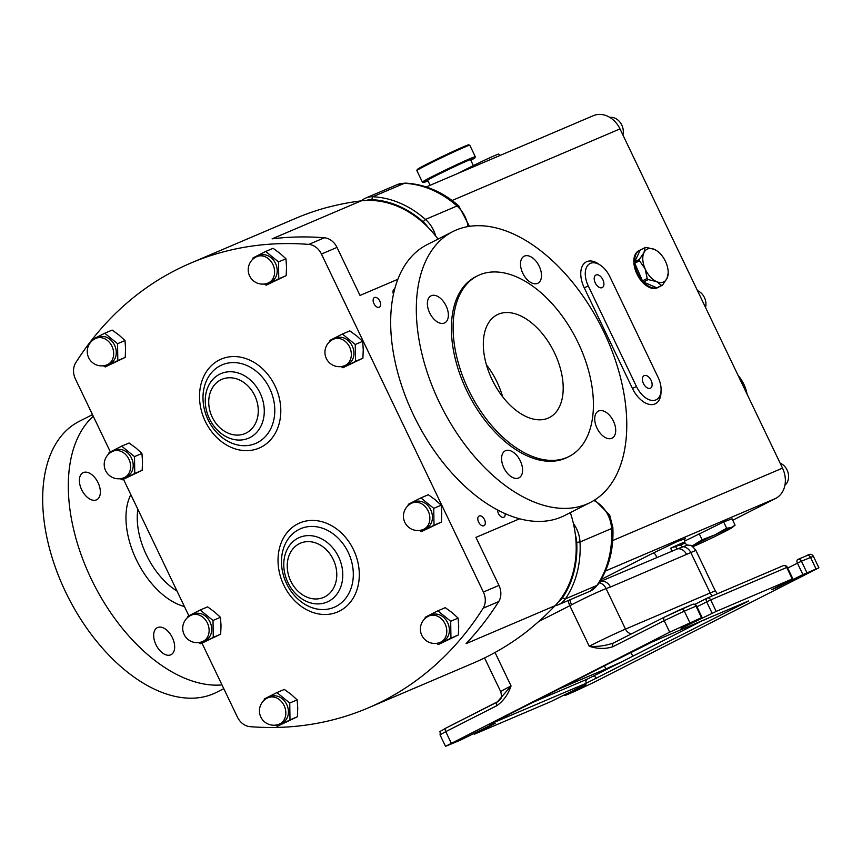 <?xml version="1.0" encoding="UTF-8"?>
<svg xmlns="http://www.w3.org/2000/svg" width="862" height="862" viewBox="0 0 862 862"><rect width="100%" height="100%" fill="white"/><g stroke="black" fill="none" stroke-linecap="round" stroke-linejoin="round"><path stroke-width="1.29" d="M685.441 538.47C684.891 537.953 684.643 539.192 684.687 542.176A19.934 0.636 154.4 0 0 670.582 548.243A3.189 0.733 -115.2 0 0 672.468 550.743M651.079 380.314A7.015 4.127 63.1 0 0 644.097 375.681A7.015 4.127 63.1 0 0 643.472 383.558A7.015 4.127 63.1 0 0 650.454 388.191A7.015 4.127 63.1 0 0 651.079 380.314M602.872 279.697A7.015 4.127 63.1 0 0 595.89 275.064A7.015 4.127 63.1 0 0 595.265 282.941A7.015 4.127 63.1 0 0 602.247 287.574A7.015 4.127 63.1 0 0 602.872 279.697M484.487 519.603A5.42 3.189 63.1 0 0 479.1 516.026A5.42 3.189 63.1 0 0 478.615 522.113A5.42 3.189 63.1 0 0 484.013 525.691A5.42 3.189 63.1 0 0 484.487 519.603M497.686 509.981A5.42 3.189 63.1 0 0 498.495 513.633A5.42 3.189 63.1 0 0 503.882 517.211A5.42 3.189 63.1 0 0 505.132 513.59M394.721 288.91A5.42 3.189 63.1 0 0 394.3 289.072A5.42 3.189 63.1 0 0 393.438 294.233M379.808 301.129A5.42 3.189 63.1 0 0 374.42 297.541A5.42 3.189 63.1 0 0 373.936 303.629A5.42 3.189 63.1 0 0 379.334 307.217A5.42 3.189 63.1 0 0 379.808 301.129M747.095 394.214A32.885 26.571 -113.1 0 0 743.831 384.226A32.885 26.571 -113.1 0 0 738.12 375.476M416.874 170.568L417.251 169.502A28.543 0.905 -25.6 0 1 427.52 163.802A28.543 0.905 -25.6 0 1 453.94 151.044A28.543 0.905 -25.6 0 1 468.712 144.848L469.768 145.225A29.34 0.937 154.4 0 0 469.768 145.225A29.34 0.937 154.4 0 0 454.597 151.593A29.34 0.937 154.4 0 0 427.433 164.696A29.34 0.937 154.4 0 0 426.561 165.138A29.34 0.937 154.4 0 0 416.874 170.568A29.34 0.937 154.4 0 0 416.874 170.601L422.38 182.097A29.34 0.937 -25.6 0 1 432.077 176.645A29.34 0.937 -25.6 0 1 459.985 163.144A29.34 0.937 -25.6 0 1 475.307 156.744A29.34 0.937 -25.6 0 1 475.307 156.776L474.93 157.832A28.543 0.905 154.4 0 0 460.394 163.866A28.543 0.905 154.4 0 0 432.875 177.163A28.543 0.905 154.4 0 0 423.468 182.485A28.543 0.905 154.4 0 0 427.983 180.858M427.94 180.772A26.948 0.862 -25.6 0 1 424.88 181.785A26.948 0.862 -25.6 0 1 433.78 176.775A26.948 0.862 -25.6 0 1 459.424 164.373A26.948 0.862 -25.6 0 1 473.497 158.489A26.948 0.862 -25.6 0 1 470.792 160.235M470.835 160.321A28.543 0.905 154.4 0 0 474.93 157.832M609.8 117.394A12.758 10.312 66.9 0 1 623.312 131.778A12.758 10.312 66.9 0 1 622.892 134.968M697.466 290.613A12.758 10.312 66.9 0 1 705.956 304.264A12.758 10.312 66.9 0 1 705.536 307.454M780.099 463.099A12.758 10.312 66.9 0 1 788.601 476.751A12.758 10.312 66.9 0 1 784.926 485.187M336.245 338.023A14.352 11.594 66.9 0 1 352.224 345.964A14.352 11.594 66.9 0 1 347.505 364.421L344.919 365.531A14.352 11.594 66.9 0 0 345.479 365.262A14.352 11.594 66.9 0 0 349.627 347.074A14.352 11.594 66.9 0 0 333.659 339.122L336.245 338.023M341.061 366.565L342.871 367.762L355.489 361.35L355.252 344.488L342.397 334.036L329.79 340.447L329.661 341.675M342.397 334.036L349.821 330.879L356.706 335.9L362.665 341.33L363.247 349.563L362.902 358.183L342.871 367.762M414.762 501.878A14.352 11.594 66.9 0 1 430.731 509.83A14.352 11.594 66.9 0 1 426.022 528.287L423.425 529.387A14.352 11.594 66.9 0 0 423.996 529.128A14.352 11.594 66.9 0 0 428.145 510.929A14.352 11.594 66.9 0 0 412.165 502.988L414.762 501.878M419.568 530.432L421.378 531.617L433.995 525.217L433.758 508.354L420.904 497.902L408.297 504.302L408.179 505.541M420.904 497.902L428.328 494.734L435.213 499.766L441.182 505.186L441.764 513.418L441.419 522.049L421.378 531.617M259.527 255.464A14.352 11.594 66.9 0 1 275.506 263.406A14.352 11.594 66.9 0 1 270.787 281.863L268.19 282.973A14.352 11.594 66.9 0 0 268.761 282.704A14.352 11.594 66.9 0 0 272.909 264.515A14.352 11.594 66.9 0 0 256.941 256.564L259.527 255.464M264.332 284.007L266.153 285.203L278.76 278.792L278.523 261.929L265.679 251.478L253.072 257.889L252.943 259.117M265.679 251.478L273.103 248.321L279.988 253.342L285.947 258.772L286.529 267.005L286.184 275.625L266.153 285.203M98.58 337.214A14.352 11.594 66.9 0 1 114.56 345.166A14.352 11.594 66.9 0 1 109.84 363.624L107.244 364.723A14.352 11.594 66.9 0 0 107.815 364.464A14.352 11.594 66.9 0 0 111.963 346.265A14.352 11.594 66.9 0 0 95.984 338.324L98.58 337.214M103.386 365.768L105.207 366.953L117.814 360.553L117.577 343.69L104.733 333.238L92.115 339.65L91.997 340.878M104.733 333.238L112.157 330.071L119.042 335.102L125.001 340.522L125.583 348.754L125.238 357.385L105.207 366.953M270.743 696.561A14.352 11.594 66.9 0 1 286.723 704.513A14.352 11.594 66.9 0 1 282.003 722.97L279.417 724.069A14.352 11.594 66.9 0 0 279.978 723.811A14.352 11.594 66.9 0 0 284.126 705.612A14.352 11.594 66.9 0 0 268.157 697.67L270.743 696.561M275.56 725.114L277.37 726.3L289.988 719.889L289.751 703.036L276.896 692.585L264.289 698.985L264.16 700.224M276.896 692.585L284.32 689.417L291.205 694.449L297.164 699.869L297.746 708.101L297.401 716.731L277.37 726.3M194.025 614.003A14.352 11.594 66.9 0 1 210.005 621.955A14.352 11.594 66.9 0 1 205.285 640.412L202.689 641.511A14.352 11.594 66.9 0 0 203.26 641.253A14.352 11.594 66.9 0 0 207.408 623.054A14.352 11.594 66.9 0 0 191.429 615.112L194.025 614.003M198.831 642.556L200.652 643.742L213.259 637.33L213.022 620.478L200.178 610.027L187.571 616.427L187.442 617.666M200.178 610.027L207.602 606.859L214.487 611.891L220.446 617.311L221.028 625.543L220.683 634.173L200.652 643.742M115.519 450.147A14.352 11.594 66.9 0 1 131.498 458.088A14.352 11.594 66.9 0 1 126.779 476.546L124.182 477.656A14.352 11.594 66.9 0 0 124.753 477.386A14.352 11.594 66.9 0 0 128.901 459.198A14.352 11.594 66.9 0 0 112.922 451.246L115.519 450.147M120.324 478.69L122.145 479.875L134.752 473.475L134.515 456.612L121.671 446.16L109.054 452.572L108.935 453.8M121.671 446.16L129.095 443.003L135.98 448.024L141.939 453.455L142.521 461.687L142.176 470.307L122.145 479.875M431.7 614.811A14.352 11.594 66.9 0 1 447.669 622.752A14.352 11.594 66.9 0 1 442.96 641.209L440.363 642.319A14.352 11.594 66.9 0 0 440.935 642.05A14.352 11.594 66.9 0 0 445.083 623.862A14.352 11.594 66.9 0 0 429.104 615.91L431.7 614.811M436.506 643.354L438.316 644.539L450.934 638.139L450.697 621.276L437.842 610.824L425.235 617.235L425.117 618.463M437.842 610.824L445.266 607.656L452.151 612.688L458.121 618.108L458.703 626.34L458.358 634.971L438.316 644.539M639.626 250.314A20.731 12.197 63.1 0 0 634.669 261.811L640.304 250.012A20.731 12.197 63.1 0 0 639.626 250.314L638.796 250.734A20.731 12.197 63.1 0 0 636.436 272.888A20.731 12.197 63.1 0 0 657.566 287.703L658.406 287.283A20.731 12.197 63.1 0 0 659.042 286.906M642.481 280.872L634.766 263.212A20.731 12.197 63.1 0 0 637.266 272.467A20.731 12.197 63.1 0 0 642.481 280.872L647.222 278.458L645.088 268.761A18.339 10.786 63.1 0 0 656.618 281.648A18.339 10.786 63.1 0 0 667.016 278.394A18.339 10.786 63.1 0 0 668.179 273.179A18.339 10.786 63.1 0 0 665.873 262.263A18.339 10.786 63.1 0 0 656.779 250.745A18.339 10.786 63.1 0 0 654.344 249.377A18.339 10.786 63.1 0 0 643.957 252.631A18.339 10.786 63.1 0 0 645.088 268.761L639.507 260.798A20.731 12.197 -116.9 0 1 639.41 259.397L643.957 252.631L645.045 247.609A20.731 12.197 -116.9 0 1 645.95 247.319L654.344 249.377L656.779 250.745M634.766 263.212L639.507 260.798M634.669 261.811L639.41 259.397M640.304 250.012L645.045 247.609M606.762 664.634L652.189 641.974L748.701 600.911L586.311 683.2L489.799 724.263L606.762 664.634M573.381 523.46A28.705 23.188 66.9 0 1 576.635 528.923A28.705 23.188 66.9 0 1 580.018 541.993A97.277 78.593 66.9 0 1 565.375 598.885A23.92 19.33 66.9 0 1 558.296 604.768A23.92 19.33 66.9 0 1 555.031 605.749M361.361 200.846A23.92 19.33 66.9 0 1 365.747 198.044A23.92 19.33 66.9 0 1 372.718 196.784A97.277 78.593 66.9 0 1 425.472 219.433A28.705 23.188 66.9 0 1 433.489 230.154A28.705 23.188 66.9 0 1 435.687 236.037M438.025 239.108A94.087 76.018 -113.1 0 0 428.015 227.331A26.313 21.259 -113.1 0 0 423.123 221.76A94.885 76.664 -113.1 0 0 371.662 199.661A21.528 17.391 -113.1 0 0 366.285 200.447A94.087 76.018 -113.1 0 0 361.113 200.878A368.365 297.638 -113.1 0 0 327.603 207.376L328.034 207.192A7.973 6.443 66.9 0 1 328.885 207.031M457.873 173.445L469.962 167.303A19.934 0.636 -25.6 0 1 495.144 155.397A19.934 0.636 -25.6 0 1 498.742 154.082L500.035 155.462M110.347 451.893L75.425 379.011A15.947 12.887 66.9 0 1 75.694 362.827A368.365 297.638 66.9 0 1 190.707 263.115L295.709 218.334A368.365 297.638 66.9 0 1 328.034 207.192M530.96 628.086A7.973 6.443 66.9 0 1 530.108 628.948A368.365 297.638 66.9 0 1 473.119 663.169L368.117 707.939A368.365 297.638 66.9 0 1 250.012 726.655A15.947 12.887 66.9 0 1 237.373 717.012L201.988 643.171M530.108 628.948L529.677 629.131A368.365 297.638 -113.1 0 0 555.074 605.706A94.087 76.018 -113.1 0 0 558.554 601.741A94.087 76.018 -113.1 0 0 575.407 534.946A94.087 76.018 -113.1 0 0 570.321 512.631M426.237 186.935L593.358 115.67A23.92 19.33 66.9 0 1 619.993 128.912L782.513 468.131A23.92 19.33 66.9 0 1 775.606 498.451L732.743 520.228M188.853 615.759L123.481 479.315M190.707 263.115A368.365 297.638 66.9 0 1 308.812 244.409A15.947 12.887 66.9 0 1 321.451 254.042L483.388 592.043A15.947 12.887 66.9 0 1 483.129 608.238A368.365 297.638 66.9 0 1 368.117 707.939M684.406 541.217L723.638 521.93L732.064 518.816L735.081 525.109L732.452 527.382A23.92 0.765 154.4 0 0 731.299 527.566A23.92 0.765 154.4 0 0 714.824 534.903A23.92 0.765 154.4 0 0 694.524 544.903A23.92 0.765 154.4 0 0 692.035 546.239M658.083 377.33L609.876 276.713A19.934 11.723 63.1 0 0 590.039 263.546A19.934 11.723 63.1 0 0 588.272 285.925L636.479 386.542A19.934 11.723 63.1 0 0 656.305 399.709A19.934 11.723 63.1 0 0 658.083 377.33M558.554 601.741A21.528 17.391 -113.1 0 0 562.433 597.819A94.885 76.664 -113.1 0 0 576.721 542.338A26.313 21.259 -113.1 0 0 575.407 534.946M428.015 227.331A94.087 76.018 -113.1 0 0 366.285 200.447M397.835 279.299L360.014 295.429L337.01 247.405A15.947 12.887 -113.1 0 0 324.371 237.772A368.365 297.638 -113.1 0 0 272.101 238.839L361.113 200.878M555.074 605.706L466.062 643.666A368.365 297.638 -113.1 0 0 498.689 601.601A15.947 12.887 -113.1 0 0 498.947 585.406L475.943 537.392L519.657 518.752M701.496 617.666L669.699 632.169L445.525 746.33L460.071 740.307L489.928 725.535L495.165 723.347L474.768 734.036L550.829 701.614L580.676 686.842L585.912 684.654L582.184 686.734L564.944 695.559L574.588 691.475L594.726 681.95L818.9 567.789L802.91 574.609L777.093 587.485L771.856 589.662L792.253 578.973L716.193 611.406L681.109 628.355L702.077 617.461L701.496 617.666L695.99 606.169L684.32 611.147L689.837 622.644M669.699 632.169L664.182 620.672L613.054 646.651C605.469 649.151 597.528 649.011 589.231 646.231C597.301 646.899 605.361 645.832 613.399 643.03L664.408 617.127M484.552 657.943L500.736 691.712A28.705 0.916 -25.6 0 1 511.058 685.947C508.16 694.406 503.43 700.978 496.889 705.655A3.189 1.875 -116.9 0 1 497.169 702.077L497.169 702.077A3.189 1.875 -116.9 0 1 497.234 702.045L511.058 685.947L495.025 652.48M602.473 580.611L601.525 581.268A9.568 7.726 66.9 0 1 610.468 587.022L606.083 588.584C596.105 592.636 584.608 598.034 571.592 604.801L569.825 605.717L589.231 646.231A28.705 0.916 -25.6 0 1 625.489 629.088L710.18 592.97A28.705 0.916 -25.6 0 1 715.374 591.084L717.443 593.746M670.582 548.243L675.614 546.465A3.189 1.562 -106.8 0 0 677.694 548.792L687.79 544.967C690.246 546.271 689.622 542.726 695.882 550.387L610.468 587.022M675.614 546.465L685.171 543.189L684.687 542.176M600.167 581.236A3.189 3.114 -138.6 0 0 601.525 581.268L598.54 582.755M600.437 580.794L602.398 580.622L677.694 548.792A9.568 7.726 66.9 0 1 686.637 554.546M613.054 646.651A3.189 1.875 -116.9 0 1 613.335 643.063L613.076 643.192M702.077 617.461L696.571 605.964L695.99 606.169A3.189 2.575 -113.1 0 0 692.445 604.402L664.473 617.095A3.189 1.875 -116.9 0 1 664.537 617.063L680.646 609.445A3.189 2.575 -113.1 0 1 680.775 609.38A3.189 2.575 -113.1 0 1 684.32 611.147L664.182 620.672A3.189 1.875 -116.9 0 1 664.473 617.095L613.335 643.063A3.189 1.875 -116.9 0 1 613.399 643.03M630.941 652.415L632.773 656.23L622.752 661.326L605.867 668.955L604.381 665.863M703.133 620.252L632.773 656.23M703.22 620.446L711.021 616.89M605.867 668.955L559.266 688.835M692.8 546.723A23.92 0.765 154.4 0 0 707.174 540.226A23.92 0.765 154.4 0 0 727.474 530.227A23.92 0.765 154.4 0 0 732.452 527.382M735.081 525.109L731.299 527.566L726.655 528.223L714.824 534.903L702.131 539.784L691.895 546.152M702.131 539.784L699.125 533.492M723.638 521.93L726.655 528.223M668.104 273.383L667.016 278.394L662.469 285.171L657.728 287.585A20.731 12.197 63.1 0 0 658.406 287.283M662.469 285.171A20.731 12.197 -116.9 0 1 661.563 285.451L656.618 281.648L648.224 279.579A20.731 12.197 -116.9 0 1 647.222 278.458M656.822 287.865L643.483 281.993A20.731 12.197 63.1 0 0 656.822 287.865L661.563 285.451M643.483 281.993L648.224 279.579M450.934 638.139L458.358 634.971M450.697 621.276L458.121 618.108M134.752 473.475L142.176 470.307M134.515 456.612L141.939 453.455M213.259 637.33L220.683 634.173M213.022 620.478L220.446 617.311M289.988 719.889L297.401 716.731M289.751 703.036L297.164 699.869M117.814 360.553L125.238 357.385M117.577 343.69L125.001 340.522M278.76 278.792L286.184 275.625M278.523 261.929L285.947 258.772M433.995 525.217L441.419 522.049M433.758 508.354L441.182 505.186M355.489 361.35L362.902 358.183M355.252 344.488L362.665 341.33M423.468 182.485L422.412 182.119A29.34 0.937 -25.6 0 1 422.38 182.097M429.664 312.863A15.15 8.911 63.1 0 0 444.738 322.862A15.15 8.911 63.1 0 0 446.085 305.859A15.15 8.911 63.1 0 0 431.011 295.849A15.15 8.911 63.1 0 0 429.664 312.863M522.792 273.243A15.15 8.911 63.1 0 0 537.866 283.242A15.15 8.911 63.1 0 0 539.213 266.239A15.15 8.911 63.1 0 0 524.139 256.229A15.15 8.911 63.1 0 0 522.792 273.243M597 428.134A15.15 8.911 63.1 0 0 612.074 438.144A15.15 8.911 63.1 0 0 613.421 421.13A15.15 8.911 63.1 0 0 598.357 411.131A15.15 8.911 63.1 0 0 597 428.134M503.871 467.85A15.15 8.911 63.1 0 0 518.935 477.86A15.15 8.911 63.1 0 0 520.292 460.847A15.15 8.911 63.1 0 0 505.218 450.848A15.15 8.911 63.1 0 0 503.871 467.85M492.019 379.495A57.646 33.92 63.1 0 0 549.374 417.564A57.646 33.92 63.1 0 0 554.503 352.849A57.646 33.92 63.1 0 0 497.158 314.77A57.646 33.92 63.1 0 0 492.019 379.495M502.632 396.735A57.646 33.92 63.1 0 0 497.029 382.049A57.646 33.92 63.1 0 0 486.405 364.798M477.408 275.894L475.684 276.767A101.263 59.575 63.1 0 0 466.654 390.443A101.263 59.575 63.1 0 0 567.401 457.323L569.125 456.451A101.263 59.575 63.1 0 0 578.143 342.764A101.263 59.575 63.1 0 0 477.408 275.894A101.263 59.575 63.1 0 0 468.378 389.57A101.263 59.575 63.1 0 0 569.125 456.451M452.755 231.63L427.11 244.646A151.895 89.357 63.1 0 0 413.577 415.172A151.895 89.357 63.1 0 0 564.696 515.487L590.33 502.471A151.895 89.357 63.1 0 0 603.863 331.945A151.895 89.357 63.1 0 0 452.755 231.63A151.895 89.357 63.1 0 0 439.221 402.145A151.895 89.357 63.1 0 0 590.33 502.471M172.378 637.675A15.15 8.911 63.1 0 0 157.304 627.676A15.15 8.911 63.1 0 0 155.957 644.679A15.15 8.911 63.1 0 0 171.032 654.689A15.15 8.911 63.1 0 0 172.378 637.675M98.074 482.72A15.15 8.911 63.1 0 0 83.011 472.721A15.15 8.911 63.1 0 0 81.653 489.724A15.15 8.911 63.1 0 0 96.727 499.734A15.15 8.911 63.1 0 0 98.074 482.72M177.044 591.095A60.674 35.698 -116.9 0 1 146.411 554.923A60.674 35.698 -116.9 0 1 137.855 509.323M221.997 684.924A151.895 89.357 -116.9 0 1 91.221 578.919A151.895 89.357 -116.9 0 1 93.279 416.271M223.786 688.663L216.696 692.261A151.895 89.357 -116.9 0 1 65.587 591.946A151.895 89.357 -116.9 0 1 79.121 421.421L92.493 414.622M184.436 606.536A68.648 40.385 -116.9 0 1 136.336 559.686A68.648 40.385 -116.9 0 1 130.83 494.659M656.381 557.606A3.189 1.875 63.1 0 0 655.907 555.387A3.189 1.875 63.1 0 0 652.803 553.253L677.273 541.53L685.301 538.588M333.088 339.391A14.352 11.594 66.9 0 1 333.659 339.122A14.352 14.352 0 0 0 326.342 358.527A14.352 14.352 0 0 0 344.919 365.531M411.594 503.246A14.352 11.594 66.9 0 1 412.165 502.988A14.352 14.352 0 0 0 404.849 522.394A14.352 14.352 0 0 0 423.425 529.387M256.37 256.833A14.352 11.594 66.9 0 1 256.941 256.564A14.352 14.352 0 0 0 249.624 275.969A14.352 14.352 0 0 0 268.19 282.973M95.413 338.594A14.352 11.594 66.9 0 1 95.984 338.324A14.352 14.352 0 0 0 88.667 357.73A14.352 14.352 0 0 0 107.244 364.723M267.586 697.929A14.352 11.594 66.9 0 1 268.157 697.67A14.352 14.352 0 0 0 260.841 717.076A14.352 14.352 0 0 0 279.417 724.069M190.868 615.371A14.352 11.594 66.9 0 1 191.429 615.112A14.352 14.352 0 0 0 184.123 634.518A14.352 14.352 0 0 0 202.689 641.511M112.362 451.516A14.352 11.594 66.9 0 1 112.922 451.246A14.352 14.352 0 0 0 105.617 470.652A14.352 14.352 0 0 0 124.182 477.656M428.533 616.179A14.352 11.594 66.9 0 1 429.104 615.91A14.352 14.352 0 0 0 421.787 635.316A14.352 14.352 0 0 0 440.363 642.319M205.285 421.313A48.358 39.081 66.9 0 1 219.271 360.004A48.358 39.081 66.9 0 1 275.021 385.885A48.358 39.081 66.9 0 1 261.046 447.195A48.358 39.081 66.9 0 1 205.285 421.313M269.687 388.493A42.723 34.523 -113.1 0 0 220.435 365.628A42.723 34.523 -113.1 0 0 208.087 419.783A42.723 34.523 -113.1 0 0 257.339 442.648A42.723 34.523 -113.1 0 0 269.687 388.493M283.803 585.169A48.358 39.081 66.9 0 1 297.778 523.87A48.358 39.081 66.9 0 1 353.528 549.751A48.358 39.081 66.9 0 1 339.553 611.05A48.358 39.081 66.9 0 1 283.803 585.169M348.205 552.348A42.723 34.523 -113.1 0 0 298.952 529.483A42.723 34.523 -113.1 0 0 286.593 583.649A42.723 34.523 -113.1 0 0 335.846 606.514A42.723 34.523 -113.1 0 0 348.205 552.348M260.087 393.04A35.116 28.371 66.9 0 1 249.937 437.551A35.116 28.371 66.9 0 1 209.444 418.76A35.116 28.371 66.9 0 1 219.605 374.248A35.116 28.371 66.9 0 1 260.087 393.04M338.594 556.895A35.116 28.371 66.9 0 1 328.444 601.407A35.116 28.371 66.9 0 1 287.962 582.615A35.116 28.371 66.9 0 1 298.112 538.103A35.116 28.371 66.9 0 1 338.594 556.895M212.246 417.23A29.48 23.824 -113.1 0 0 246.23 433.004A29.48 23.824 -113.1 0 0 254.753 395.636A29.48 23.824 -113.1 0 0 220.769 379.862A29.48 23.824 -113.1 0 0 212.246 417.23M290.753 581.096A29.48 23.824 -113.1 0 0 324.737 596.87A29.48 23.824 -113.1 0 0 333.26 559.503A29.48 23.824 -113.1 0 0 299.276 543.728A29.48 23.824 -113.1 0 0 290.753 581.096M468.088 226.577A28.705 23.188 -113.1 0 0 465.038 216.696A28.705 23.188 -113.1 0 0 457.022 205.986L425.472 219.433L423.123 221.76M562.433 597.819L565.375 598.885L596.913 585.427A97.277 78.593 -113.1 0 0 611.567 528.546A28.705 23.188 -113.1 0 0 608.184 515.476A28.705 23.188 -113.1 0 0 593.864 500.499M775.606 498.451L605.48 571M601.234 579.447L652.803 553.253M661.003 391.445A23.123 13.609 -116.9 0 1 650.444 404.558A23.123 13.609 -116.9 0 1 632.449 388.45L584.242 287.833A23.123 13.609 -116.9 0 1 582.981 264.914A23.123 13.609 -116.9 0 1 599.489 264.634M782.513 468.131L612.742 540.528M619.993 128.912L452.119 200.49M594.683 499.992L609.628 514.948L612.839 527.404A7.973 1.929 176.9 0 1 611.567 528.546L580.018 541.993L576.721 542.338M365.747 198.044L397.285 184.587A23.92 19.33 -113.1 0 1 404.267 183.337A7.973 4.385 92.3 0 1 405.377 183.121C424.74 184.145 442.54 191.73 458.778 205.91A7.973 2.381 131.5 0 0 457.022 205.986A97.277 78.593 -113.1 0 0 404.267 183.337L372.718 196.784L371.662 199.661M558.296 604.768L589.834 591.31A23.92 19.33 -113.1 0 0 596.913 585.427A7.973 4.181 -145.5 0 0 598.002 584.576C608.928 568.252 613.873 549.191 612.839 527.404M632.449 388.45L636.479 386.542M588.272 285.925L584.242 287.833M469.962 167.303A3.189 1.875 -116.9 0 1 470.286 168.155M324.371 237.772L308.812 244.409M337.01 247.405L321.451 254.042M498.947 585.406L483.388 592.043M498.689 601.601L483.129 608.238M680.905 609.326L692.315 604.467A3.189 2.575 -113.1 0 1 692.445 604.402A3.189 3.189 0 0 1 696.571 605.964M712.163 613.313L706.657 601.816A3.189 1.875 -116.9 0 1 706.937 598.228L694.858 604.37L706.872 598.271M707.26 598.088L783.062 565.763A3.189 2.575 -113.1 0 1 783.192 565.709A3.189 2.575 -113.1 0 1 786.737 567.476L710.687 599.909L716.193 611.406M802.91 574.609L797.404 563.112A3.189 1.875 -116.9 0 1 797.684 559.535L797.619 559.567M798.007 559.395L806.832 555.634A3.189 2.575 -113.1 0 1 806.951 555.57C809.698 553.663 811.842 553.9 813.394 556.292L801.434 561.205L806.94 572.713M496.889 705.655L445.751 731.633A3.189 1.875 -116.9 0 1 446.042 728.045A3.189 1.875 -116.9 0 1 446.107 728.013L497.105 702.11M568.392 600.458A9.568 5.625 63.1 0 0 569.825 605.717L538.718 621.513M445.525 746.33L440.019 734.833L445.751 731.633L451.257 743.13M474.984 732.872L475.339 733.605M565.731 694.179L566.086 694.912M816.012 568.834L810.506 557.337A3.189 2.575 -113.1 0 0 806.951 555.57L797.878 559.449A3.189 2.575 -113.1 0 0 797.759 559.503A3.189 1.875 -116.9 0 0 797.684 559.535A3.189 3.189 0 0 1 797.878 559.449A3.189 2.575 -113.1 0 1 801.434 561.205L787.696 568.047M786.823 582.787L786.467 582.055M792.253 578.973L786.737 567.476L787.318 567.261A3.189 3.189 0 0 0 783.192 565.709L707.131 598.142A3.189 2.575 -113.1 0 0 707.002 598.196A3.189 1.875 -116.9 0 0 706.937 598.228A3.189 3.189 0 0 1 707.131 598.142A3.189 2.575 -113.1 0 1 710.687 599.909L696.949 606.74M696.065 621.48L695.72 620.748M599.165 582.831A9.568 7.726 69.1 0 1 606.083 588.584L625.489 629.088A7.973 6.443 -113.1 0 0 631.447 633.872M680.592 544.752A3.189 2.414 67.9 0 0 683.027 546.723A9.568 7.736 64.7 0 1 690.774 552.467L710.18 592.97A7.973 6.443 -113.1 0 0 712.368 595.911M569.987 599.78A9.568 4.956 61.8 0 0 571.592 604.801M531.498 702.918L587.227 679.159L622.752 661.326M586.311 683.2A3.189 2.575 66.9 0 1 587.227 679.159M596.375 678.437A3.189 1.875 63.1 0 0 593.271 676.293M473.357 165.601L470.436 159.502M475.307 156.744L469.801 145.236M405.377 183.121L397.285 184.587M458.778 205.91L469.488 226.35M598.002 584.576L589.834 591.31M695.882 550.387L715.374 591.084M818.9 567.789L813.394 556.292M474.186 734.252L473.82 733.465M564.944 695.559L564.567 694.772M792.824 578.768L787.318 567.261M687.79 544.967C687.413 545.366 686.54 544.773 685.171 543.189M500.736 691.712C502.977 700.569 498.936 699.448 498.613 701.205L446.042 728.045C436.722 733.67 441.096 729.618 440.019 734.833M668.179 273.179L668.136 274.342M430.106 185.287L427.584 180.039"/></g></svg>
